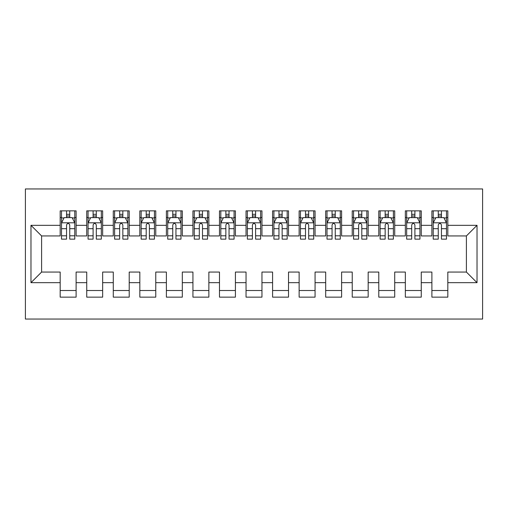 <?xml version="1.0" encoding="UTF-8"?>
<svg xmlns="http://www.w3.org/2000/svg" width="508" height="508" viewBox="0 0 508 508"><rect width="100%" height="100%" fill="white"/><g stroke="black" fill="none" stroke-linecap="round" stroke-linejoin="round"><path stroke-width="0.76" d="M25.4 319.049L482.6 319.049L482.6 188.951L25.4 188.951L25.4 319.049M30.975 282.677L30.975 225.323L60.179 225.323L60.179 235.947L41.599 235.947L41.599 272.053L30.975 282.677L60.179 282.677L60.179 297.142L76.111 297.142L76.111 282.677L86.735 282.677L86.735 297.142L102.66 297.142L102.66 282.677L113.284 282.677L113.284 297.142L129.21 297.142L129.21 282.677L139.833 282.677L139.833 297.142L155.766 297.142L155.766 282.677L166.383 282.677L166.383 297.142L182.315 297.142L182.315 282.677L192.932 282.677L192.932 297.142L208.864 297.142L208.864 282.677L219.481 282.677L219.481 297.142L235.414 297.142L235.414 282.677L246.037 282.677L246.037 297.142L261.963 297.142L261.963 282.677L272.586 282.677L272.586 297.142L288.519 297.142L288.519 282.677L299.136 282.677L299.136 297.142L315.068 297.142L315.068 282.677L325.685 282.677L325.685 297.142L341.617 297.142L341.617 282.677L352.235 282.677L352.235 297.142L368.167 297.142L368.167 282.677L378.79 282.677L378.79 297.142L394.716 297.142L394.716 282.677L405.34 282.677L405.34 297.142L421.265 297.142L421.265 282.677L431.889 282.677L431.889 297.142L447.821 297.142L447.821 272.053L466.401 272.053L466.401 235.947L447.821 235.947L447.821 225.323L477.025 225.323L477.025 282.677L447.821 282.677M447.821 225.323L447.821 210.858L431.889 210.858L431.889 225.323L421.265 225.323L421.265 210.858L405.34 210.858L405.34 225.323L394.716 225.323L394.716 210.858L378.79 210.858L378.79 225.323L368.167 225.323L368.167 210.858L352.235 210.858L352.235 225.323L341.617 225.323L341.617 210.858L325.685 210.858L325.685 225.323L315.068 225.323L315.068 210.858L299.136 210.858L299.136 225.323L288.519 225.323L288.519 210.858L272.586 210.858L272.586 225.323L261.963 225.323L261.963 210.858L246.037 210.858L246.037 225.323L235.414 225.323L235.414 210.858L219.481 210.858L219.481 225.323L208.864 225.323L208.864 210.858L192.932 210.858L192.932 225.323L182.315 225.323L182.315 210.858L166.383 210.858L166.383 225.323L155.766 225.323L155.766 210.858L139.833 210.858L139.833 225.323L129.21 225.323L129.21 210.858L113.284 210.858L113.284 225.323L102.66 225.323L102.66 210.858L86.735 210.858L86.735 225.323L76.111 225.323L76.111 210.858L60.179 210.858L60.179 225.323M421.265 282.677L421.265 272.053L431.889 272.053L431.889 282.677M477.025 225.323L466.401 235.947M394.716 282.677L394.716 272.053L405.34 272.053L405.34 282.677M431.889 225.323L431.889 235.947L421.265 235.947L421.265 225.323M368.167 282.677L368.167 272.053L378.79 272.053L378.79 282.677M405.34 225.323L405.34 235.947L394.716 235.947L394.716 225.323M341.617 282.677L341.617 272.053L352.235 272.053L352.235 282.677M378.79 225.323L378.79 235.947L368.167 235.947L368.167 225.323M315.068 282.677L315.068 272.053L325.685 272.053L325.685 282.677M352.235 225.323L352.235 235.947L341.617 235.947L341.617 225.323M288.519 282.677L288.519 272.053L299.136 272.053L299.136 282.677M325.685 225.323L325.685 235.947L315.068 235.947L315.068 225.323M261.963 282.677L261.963 272.053L272.586 272.053L272.586 282.677M299.136 225.323L299.136 235.947L288.519 235.947L288.519 225.323M235.414 282.677L235.414 272.053L246.037 272.053L246.037 282.677M272.586 225.323L272.586 235.947L261.963 235.947L261.963 225.323M208.864 282.677L208.864 272.053L219.481 272.053L219.481 282.677M246.037 225.323L246.037 235.947L235.414 235.947L235.414 225.323M182.315 282.677L182.315 272.053L192.932 272.053L192.932 282.677M219.481 225.323L219.481 235.947L208.864 235.947L208.864 225.323M155.766 282.677L155.766 272.053L166.383 272.053L166.383 282.677M192.932 225.323L192.932 235.947L182.315 235.947L182.315 225.323M129.21 282.677L129.21 272.053L139.833 272.053L139.833 282.677M166.383 225.323L166.383 235.947L155.766 235.947L155.766 225.323M102.66 282.677L102.66 272.053L113.284 272.053L113.284 282.677M139.833 225.323L139.833 235.947L129.21 235.947L129.21 225.323M76.111 282.677L76.111 272.053L86.735 272.053L86.735 282.677M113.284 225.323L113.284 235.947L102.66 235.947L102.66 225.323M41.599 272.053L60.179 272.053L60.179 282.677M86.735 225.323L86.735 235.947L76.111 235.947L76.111 225.323M431.889 217.494L433.216 217.494M438.258 217.494L441.446 217.494M446.494 217.494L447.821 217.494M405.34 217.494L406.667 217.494M411.709 217.494L414.896 217.494M419.938 217.494L421.265 217.494M378.79 217.494L380.117 217.494M385.159 217.494L388.347 217.494M393.389 217.494L394.716 217.494M352.235 217.494L353.562 217.494M358.61 217.494L361.798 217.494M366.84 217.494L368.167 217.494M325.685 217.494L327.012 217.494M332.061 217.494L335.242 217.494M340.29 217.494L341.617 217.494M299.136 217.494L300.463 217.494M305.505 217.494L308.693 217.494M313.741 217.494L315.068 217.494M272.586 217.494L273.914 217.494M278.956 217.494L282.143 217.494M287.185 217.494L288.519 217.494M246.037 217.494L247.364 217.494M252.406 217.494L255.594 217.494M260.636 217.494L261.963 217.494M219.481 217.494L220.815 217.494M225.857 217.494L229.044 217.494M234.086 217.494L235.414 217.494M192.932 217.494L194.259 217.494M199.307 217.494L202.495 217.494M207.537 217.494L208.864 217.494M166.383 217.494L167.71 217.494M172.758 217.494L175.939 217.494M180.988 217.494L182.315 217.494M139.833 217.494L141.161 217.494M146.202 217.494L149.39 217.494M154.438 217.494L155.766 217.494M113.284 217.494L114.611 217.494M119.653 217.494L122.841 217.494M127.883 217.494L129.21 217.494M86.735 217.494L88.062 217.494M93.104 217.494L96.291 217.494M101.333 217.494L102.66 217.494M60.179 217.494L61.506 217.494M66.554 217.494L69.742 217.494M74.784 217.494L76.111 217.494M60.179 290.506L76.111 290.506M86.735 290.506L102.66 290.506M113.284 290.506L129.21 290.506M139.833 290.506L155.766 290.506M166.383 290.506L182.315 290.506M192.932 290.506L208.864 290.506M219.481 290.506L235.414 290.506M246.037 290.506L261.963 290.506M272.586 290.506L288.519 290.506M299.136 290.506L315.068 290.506M325.685 290.506L341.617 290.506M352.235 290.506L368.167 290.506M378.79 290.506L394.716 290.506M405.34 290.506L421.265 290.506M431.889 290.506L447.821 290.506M30.975 225.323L41.599 235.947M466.401 272.053L477.025 282.677M69.742 214.306L66.554 214.306M74.784 235.801L69.742 235.801L69.742 239.135L74.784 239.135L74.784 222.936L72.13 217.627L64.167 217.627L61.506 222.936L61.506 239.135L66.554 239.135L66.554 235.801L61.506 235.801M61.506 222.936L61.506 210.858M74.784 222.936L74.784 210.858M66.554 217.627L66.554 210.858M69.742 210.858L69.742 217.627M69.742 235.801L69.742 224.93C68.682 222.879 67.615 222.879 66.554 224.93L66.554 235.801M96.291 214.306L93.104 214.306M101.333 235.801L96.291 235.801L96.291 239.135L101.333 239.135L101.333 222.936L98.679 217.627L90.716 217.627L88.062 222.936L88.062 239.135L93.104 239.135L93.104 235.801L88.062 235.801M88.062 222.936L88.062 210.858M101.333 222.936L101.333 210.858M93.104 217.627L93.104 210.858M96.291 210.858L96.291 217.627M96.291 235.801L96.291 224.93C95.231 222.879 94.164 222.879 93.104 224.93L93.104 235.801M122.841 214.306L119.653 214.306M127.883 235.801L122.841 235.801L122.841 239.135L127.883 239.135L127.883 222.936L125.228 217.627L117.265 217.627L114.611 222.936L114.611 239.135L119.653 239.135L119.653 235.801L114.611 235.801M114.611 222.936L114.611 210.858M127.883 222.936L127.883 210.858M119.653 217.627L119.653 210.858M122.841 210.858L122.841 217.627M122.841 235.801L122.841 224.93C121.78 222.879 120.72 222.879 119.653 224.93L119.653 235.801M149.39 214.306L146.202 214.306M154.438 235.801L149.39 235.801L149.39 239.135L154.438 239.135L154.438 222.936L151.778 217.627L143.815 217.627L141.161 222.936L141.161 239.135L146.202 239.135L146.202 235.801L141.161 235.801M141.161 222.936L141.161 210.858M154.438 222.936L154.438 210.858M146.202 217.627L146.202 210.858M149.39 210.858L149.39 217.627M149.39 235.801L149.39 224.93C148.33 222.879 147.269 222.879 146.202 224.93L146.202 235.801M175.939 214.306L172.758 214.306M180.988 235.801L175.939 235.801L175.939 239.135L180.988 239.135L180.988 222.936L178.333 217.627L170.364 217.627L167.71 222.936L167.71 239.135L172.758 239.135L172.758 235.801L167.71 235.801M167.71 222.936L167.71 210.858M180.988 222.936L180.988 210.858M172.758 217.627L172.758 210.858M175.939 210.858L175.939 217.627M175.939 235.801L175.939 224.93C174.879 222.879 173.819 222.879 172.758 224.93L172.758 235.801M202.495 214.306L199.307 214.306M207.537 235.801L202.495 235.801L202.495 239.135L207.537 239.135L207.537 222.936L204.883 217.627L196.914 217.627L194.259 222.936L194.259 239.135L199.307 239.135L199.307 235.801L194.259 235.801M194.259 222.936L194.259 210.858M207.537 222.936L207.537 210.858M199.307 217.627L199.307 210.858M202.495 210.858L202.495 217.627M202.495 235.801L202.495 224.93C201.428 222.879 200.368 222.879 199.307 224.93L199.307 235.801M229.044 214.306L225.857 214.306M234.086 235.801L229.044 235.801L229.044 239.135L234.086 239.135L234.086 222.936L231.432 217.627L223.469 217.627L220.815 222.936L220.815 239.135L225.857 239.135L225.857 235.801L220.815 235.801M220.815 222.936L220.815 210.858M234.086 222.936L234.086 210.858M225.857 217.627L225.857 210.858M229.044 210.858L229.044 217.627M229.044 235.801L229.044 224.93C227.984 222.879 226.917 222.879 225.857 224.93L225.857 235.801M255.594 214.306L252.406 214.306M260.636 235.801L255.594 235.801L255.594 239.135L260.636 239.135L260.636 222.936L257.981 217.627L250.019 217.627L247.364 222.936L247.364 239.135L252.406 239.135L252.406 235.801L247.364 235.801M247.364 222.936L247.364 210.858M260.636 222.936L260.636 210.858M252.406 217.627L252.406 210.858M255.594 210.858L255.594 217.627M255.594 235.801L255.594 224.93C254.533 222.879 253.473 222.879 252.406 224.93L252.406 235.801M282.143 214.306L278.956 214.306M287.185 235.801L282.143 235.801L282.143 239.135L287.185 239.135L287.185 222.936L284.531 217.627L276.568 217.627L273.914 222.936L273.914 239.135L278.956 239.135L278.956 235.801L273.914 235.801M273.914 222.936L273.914 210.858M287.185 222.936L287.185 210.858M278.956 217.627L278.956 210.858M282.143 210.858L282.143 217.627M282.143 235.801L282.143 224.93C281.083 222.879 280.022 222.879 278.956 224.93L278.956 235.801M308.693 214.306L305.505 214.306M313.741 235.801L308.693 235.801L308.693 239.135L313.741 239.135L313.741 222.936L311.087 217.627L303.117 217.627L300.463 222.936L300.463 239.135L305.505 239.135L305.505 235.801L300.463 235.801M300.463 222.936L300.463 210.858M313.741 222.936L313.741 210.858M305.505 217.627L305.505 210.858M308.693 210.858L308.693 217.627M308.693 235.801L308.693 224.93C307.632 222.879 306.572 222.879 305.505 224.93L305.505 235.801M335.242 214.306L332.061 214.306M340.29 235.801L335.242 235.801L335.242 239.135L340.29 239.135L340.29 222.936L337.636 217.627L329.667 217.627L327.012 222.936L327.012 239.135L332.061 239.135L332.061 235.801L327.012 235.801M327.012 222.936L327.012 210.858M340.29 222.936L340.29 210.858M332.061 217.627L332.061 210.858M335.242 210.858L335.242 217.627M335.242 235.801L335.242 224.93C334.181 222.879 333.121 222.879 332.061 224.93L332.061 235.801M361.798 214.306L358.61 214.306M366.84 235.801L361.798 235.801L361.798 239.135L366.84 239.135L366.84 222.936L364.185 217.627L356.222 217.627L353.562 222.936L353.562 239.135L358.61 239.135L358.61 235.801L353.562 235.801M353.562 222.936L353.562 210.858M366.84 222.936L366.84 210.858M358.61 217.627L358.61 210.858M361.798 210.858L361.798 217.627M361.798 235.801L361.798 224.93C360.737 222.879 359.67 222.879 358.61 224.93L358.61 235.801M388.347 214.306L385.159 214.306M393.389 235.801L388.347 235.801L388.347 239.135L393.389 239.135L393.389 222.936L390.735 217.627L382.772 217.627L380.117 222.936L380.117 239.135L385.159 239.135L385.159 235.801L380.117 235.801M380.117 222.936L380.117 210.858M393.389 222.936L393.389 210.858M385.159 217.627L385.159 210.858M388.347 210.858L388.347 217.627M388.347 235.801L388.347 224.93C387.286 222.879 386.226 222.879 385.159 224.93L385.159 235.801M414.896 214.306L411.709 214.306M419.938 235.801L414.896 235.801L414.896 239.135L419.938 239.135L419.938 222.936L417.284 217.627L409.321 217.627L406.667 222.936L406.667 239.135L411.709 239.135L411.709 235.801L406.667 235.801M406.667 222.936L406.667 210.858M419.938 222.936L419.938 210.858M411.709 217.627L411.709 210.858M414.896 210.858L414.896 217.627M414.896 235.801L414.896 224.93C413.836 222.879 412.775 222.879 411.709 224.93L411.709 235.801M441.446 214.306L438.258 214.306M446.494 235.801L441.446 235.801L441.446 239.135L446.494 239.135L446.494 222.936L443.833 217.627L435.87 217.627L433.216 222.936L433.216 239.135L438.258 239.135L438.258 235.801L433.216 235.801M433.216 222.936L433.216 210.858M446.494 222.936L446.494 210.858M438.258 217.627L438.258 210.858M441.446 210.858L441.446 217.627M441.446 235.801L441.446 224.93C440.385 222.879 439.325 222.879 438.258 224.93L438.258 235.801M74.72 222.802L61.576 222.802M61.506 217.945L64.002 217.945M72.288 217.945L74.784 217.945M66.554 228.689L61.506 228.689M74.784 228.689L69.742 228.689M69.742 215.995L66.554 215.995M101.27 222.802L88.125 222.802M88.062 217.945L90.557 217.945M98.838 217.945L101.333 217.945M93.104 228.689L88.062 228.689M101.333 228.689L96.291 228.689M96.291 215.995L93.104 215.995M127.819 222.802L114.675 222.802M114.611 217.945L117.107 217.945M125.387 217.945L127.883 217.945M119.653 228.689L114.611 228.689M127.883 228.689L122.841 228.689M122.841 215.995L119.653 215.995M154.369 222.802L141.224 222.802M141.161 217.945L143.656 217.945M151.943 217.945L154.438 217.945M146.202 228.689L141.161 228.689M154.438 228.689L149.39 228.689M149.39 215.995L146.202 215.995M180.918 222.802L167.78 222.802M167.71 217.945L170.205 217.945M178.492 217.945L180.988 217.945M172.758 228.689L167.71 228.689M180.988 228.689L175.939 228.689M175.939 215.995L172.758 215.995M207.467 222.802L194.329 222.802M194.259 217.945L196.755 217.945M205.041 217.945L207.537 217.945M199.307 228.689L194.259 228.689M207.537 228.689L202.495 228.689M202.495 215.995L199.307 215.995M234.023 222.802L220.878 222.802M220.815 217.945L223.31 217.945M231.591 217.945L234.086 217.945M225.857 228.689L220.815 228.689M234.086 228.689L229.044 228.689M229.044 215.995L225.857 215.995M260.572 222.802L247.428 222.802M247.364 217.945L249.86 217.945M258.14 217.945L260.636 217.945M252.406 228.689L247.364 228.689M260.636 228.689L255.594 228.689M255.594 215.995L252.406 215.995M287.122 222.802L273.977 222.802M273.914 217.945L276.409 217.945M284.69 217.945L287.185 217.945M278.956 228.689L273.914 228.689M287.185 228.689L282.143 228.689M282.143 215.995L278.956 215.995M313.671 222.802L300.533 222.802M300.463 217.945L302.959 217.945M311.245 217.945L313.741 217.945M305.505 228.689L300.463 228.689M313.741 228.689L308.693 228.689M308.693 215.995L305.505 215.995M340.22 222.802L327.082 222.802M327.012 217.945L329.508 217.945M337.795 217.945L340.29 217.945M332.061 228.689L327.012 228.689M340.29 228.689L335.242 228.689M335.242 215.995L332.061 215.995M366.776 222.802L353.632 222.802M353.562 217.945L356.057 217.945M364.344 217.945L366.84 217.945M358.61 228.689L353.562 228.689M366.84 228.689L361.798 228.689M361.798 215.995L358.61 215.995M393.325 222.802L380.181 222.802M380.117 217.945L382.613 217.945M390.893 217.945L393.389 217.945M385.159 228.689L380.117 228.689M393.389 228.689L388.347 228.689M388.347 215.995L385.159 215.995M419.875 222.802L406.73 222.802M406.667 217.945L409.162 217.945M417.443 217.945L419.938 217.945M411.709 228.689L406.667 228.689M419.938 228.689L414.896 228.689M414.896 215.995L411.709 215.995M446.424 222.802L433.28 222.802M433.216 217.945L435.712 217.945M443.998 217.945L446.494 217.945M438.258 228.689L433.216 228.689M446.494 228.689L441.446 228.689M441.446 215.995L438.258 215.995"/></g></svg>
